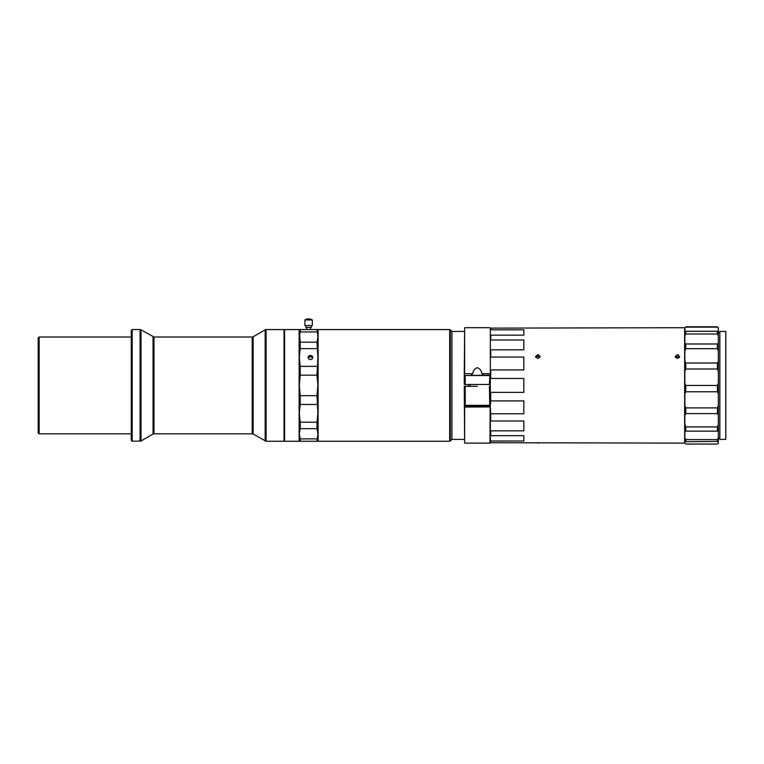 <?xml version="1.0" encoding="UTF-8"?>
<svg xmlns="http://www.w3.org/2000/svg" width="764" height="764" viewBox="0 0 764 764"><rect width="100%" height="100%" fill="white"/><g stroke="black" fill="none" stroke-linecap="round" stroke-linejoin="round"><path stroke-width="1.15" d="M725.8 385.419L725.8 331.433L719.841 331.433L719.841 439.396L725.8 439.396L725.8 385.419M677.401 354.649L679.635 356.559L677.401 358.517L675.166 356.559L677.401 354.649L678.241 354.792M537.799 354.649L540.033 356.559L537.799 358.517L535.564 356.559L537.799 354.649L538.658 354.792M684.659 385.419L684.659 327.708L490.708 328.128L490.708 329.828L523.837 329.828L523.837 335.157L490.708 335.157L490.708 339.99L523.837 339.99L523.837 349.836L490.708 349.836L490.708 357.065L523.837 357.065L523.837 369.929L490.708 369.929L490.708 378.457L523.837 378.457L523.837 392.371L490.708 392.371L490.708 400.909L523.837 400.909L523.837 413.763L490.708 413.763L490.708 420.993L523.837 420.993L523.837 430.839L490.708 430.839L490.708 435.671L523.837 435.671L523.837 441L490.708 441L490.708 442.7L684.659 443.12L684.659 385.419M678.222 443.082L677.362 443.072M538.62 443.082L537.76 443.072M685.776 391.779L717.425 391.779L718.351 393.976L718.351 405.388L717.425 407.9L685.776 407.9L684.85 405.388L684.85 393.976L685.776 391.779L685.776 385.467L684.85 383.156L684.85 343.046L684.85 351.115L685.776 348.699L685.776 343.991L684.85 343.046L684.85 335.969L685.776 334.002L685.776 331.261L684.85 331.28L684.85 335.969M685.776 327.126L717.425 327.126L718.351 328.348L718.351 331.28L684.85 331.28L684.85 328.348L685.776 327.126L684.85 328.348M490.335 328.386L490.335 373.768L490.335 328.386M490.708 441L490.335 440.351L489.963 443.12L490.335 373.768M539.814 357.399L537.799 356.301L535.774 357.38L536.949 356.435M679.349 357.514L677.401 356.492L675.357 357.59M490.708 413.763L490.335 406.916L464.646 407.05L464.646 443.12L489.963 443.12M483.564 375.181L481.903 373.692L489.963 373.692L489.399 384.483L490.335 384.483M471.044 375.181L472.706 373.692C473.126 370.702 474.654 368.697 477.309 367.685C479.945 368.687 481.473 370.693 481.903 373.692M477.309 386.345L464.273 386.345L464.646 443.12M464.273 331.433L451.935 331.433L451.935 439.396L464.273 439.396M468.561 384.483L468.561 386.345M474.138 386.345L470.022 386.345L470.022 384.483M464.273 406.916L464.646 405.894L490.135 405.722M718.351 393.976L718.351 383.156L717.425 385.467L685.776 385.467M717.425 391.779L717.425 385.467M317.91 337.058L317.91 329.57L316.984 329.57L317.91 337.058L316.984 342.176L317.91 357.495L316.984 375.181L317.91 385.419L317.91 413.334L318.101 329.57L318.101 441.258L449.681 441.258L450.34 440.981L450.34 329.847L451.935 331.433M312.724 357.972L310.461 356.435L308.198 357.953L309.573 356.578M310.461 355.48A2.33 2.015 0 0 0 310.461 359.51A2.33 2.015 0 0 0 310.461 355.48M316.984 342.176L300.223 342.176L299.116 329.57L299.116 441.258L284.59 441.258L284.59 329.57L299.116 329.57M284.59 329.57L284.59 441.258M305.81 325.531L305.81 327.393L311.397 327.393L311.397 325.531M312.323 319.954L304.884 319.954L304.884 325.531L312.323 325.531L312.323 319.954A6.761 6.761 0 0 0 304.884 319.954M284.036 441.258L284.036 329.57L284.036 441.258L266.101 441.258L266.101 329.57L284.036 329.57M140.079 441.258L140.079 329.57L132.201 329.57L132.201 441.258L141.006 441.009L141.006 329.819L153.975 337.019L153.975 433.809L252.216 433.809L252.216 337.019L153.975 337.019M132.201 329.57L131.274 330.506L131.274 440.322L132.201 441.258M131.274 337.019L39.126 337.019L39.126 433.809L131.274 433.809M39.126 337.019L38.2 337.946L38.2 432.882L39.126 433.809M490.708 430.839L490.708 435.671M490.335 412.675L490.708 420.993M490.335 405.522L490.708 400.909M490.708 392.371L490.335 401.797M523.837 378.457L523.837 392.371M490.335 391.302L490.335 386.345L489.399 386.345L489.762 405.894L464.846 405.894L465.209 405.359L489.399 405.359M490.335 379.527L490.708 378.457M685.776 441.707L718.351 441.411L718.351 443.072L717.425 444.046L685.776 444.046L684.85 443.072L684.85 441.411L685.776 441.707L685.776 439.606L684.85 437.82L684.85 441.411M684.85 437.82L684.85 415.158L685.776 413.601L685.776 407.9M490.335 440.351L490.335 435.852M490.335 429.903L490.335 421.575M490.708 369.929L490.335 369.031M490.335 358.154L490.708 357.065M490.708 349.836L490.335 349.253M490.335 340.925L490.708 339.99M490.335 330.478L490.708 329.828M684.85 383.156L684.85 393.976M684.85 405.388L684.85 415.158M684.85 424.583L684.85 431.822L685.776 431.135L685.776 426.914L684.85 424.01M684.85 443.072L685.776 444.046M489.839 375.181L464.273 375.554L464.646 327.708L464.646 373.692L472.706 373.692M464.273 373.768L464.273 384.483L489.399 384.483M684.85 361.257L684.85 371.485L685.776 368.993L685.776 363.024L684.85 360.789M685.776 413.601L717.425 413.601L718.351 415.158L718.351 424.583L717.425 426.914L685.776 426.914M685.776 431.135L717.425 431.135L718.351 431.822L718.351 437.82L717.425 439.606L685.776 439.606M717.444 444.027L718.351 443.072M465.209 386.345L465.209 405.359M489.399 375.544L465.209 375.544L465.209 384.483M717.425 327.126L718.351 328.348L718.351 327.756M717.425 326.782L685.776 326.782M718.351 335.969L718.351 331.28L717.425 331.261L717.425 334.002L718.351 335.969L718.351 343.046L717.425 343.991L685.776 343.991M685.776 334.002L717.425 334.002M685.776 348.699L717.425 348.699L718.351 351.115L718.351 361.257L717.425 363.024L685.776 363.024M685.776 368.993L717.425 368.993L718.351 371.485L718.351 383.156M717.425 413.601L717.425 407.9M718.351 405.388L718.351 415.158L718.351 405.388M718.351 351.115L718.351 343.046M718.351 371.485L718.351 361.257M718.351 431.822L718.351 424.583M718.351 441.411L718.351 437.82M717.425 431.135L717.425 426.914M717.425 441.707L717.425 439.606M717.425 348.699L717.425 343.991M717.425 368.993L717.425 363.024M317.91 433.771L317.91 413.334L316.984 422.206L316.984 428.652L317.91 433.771L316.984 441.258L317.91 441.258L317.91 433.771L318.101 441.258M317.91 385.419L316.984 395.656L317.91 413.334M316.984 329.57L299.297 329.57L299.297 337.058L300.223 331.939L316.984 331.939M300.223 329.57L300.223 331.939M316.984 366.357L300.223 366.357L299.297 357.495L300.223 348.632L316.984 348.632M300.223 342.176L300.223 348.632M316.984 395.656L300.223 395.656L299.297 385.419L300.223 375.181L316.984 375.181M300.223 366.357L300.223 375.181M316.984 422.206L300.223 422.206L299.297 413.334L300.223 404.471L316.984 404.471M300.223 395.656L300.223 404.471M316.984 438.889L300.223 438.889L299.297 433.771L300.223 428.652L316.984 428.652M300.223 422.206L300.223 428.652M299.297 337.058L299.297 441.258L316.984 441.258M300.223 438.889L300.223 441.258M310.48 356.435L311.359 356.597M299.116 441.258L299.297 433.771M318.101 329.57L449.681 329.57L449.681 441.258M252.216 337.019L253.142 336.771L253.142 434.057L266.101 441.258M253.142 336.771L265.175 329.819L265.175 441.009M153.975 433.809L153.039 434.057L153.039 336.771M719.841 332.55L718.351 332.55M310.461 327.393L310.461 329.57M464.646 327.708L489.963 327.708M451.935 439.396L450.34 440.981M449.681 329.57L450.34 329.847M306.746 327.393L306.746 329.57M265.175 329.819L266.101 329.57M252.216 433.809L253.142 434.057M153.039 434.057L141.006 441.009M140.079 329.57L141.006 329.819M719.841 438.278L718.351 438.278"/></g></svg>
